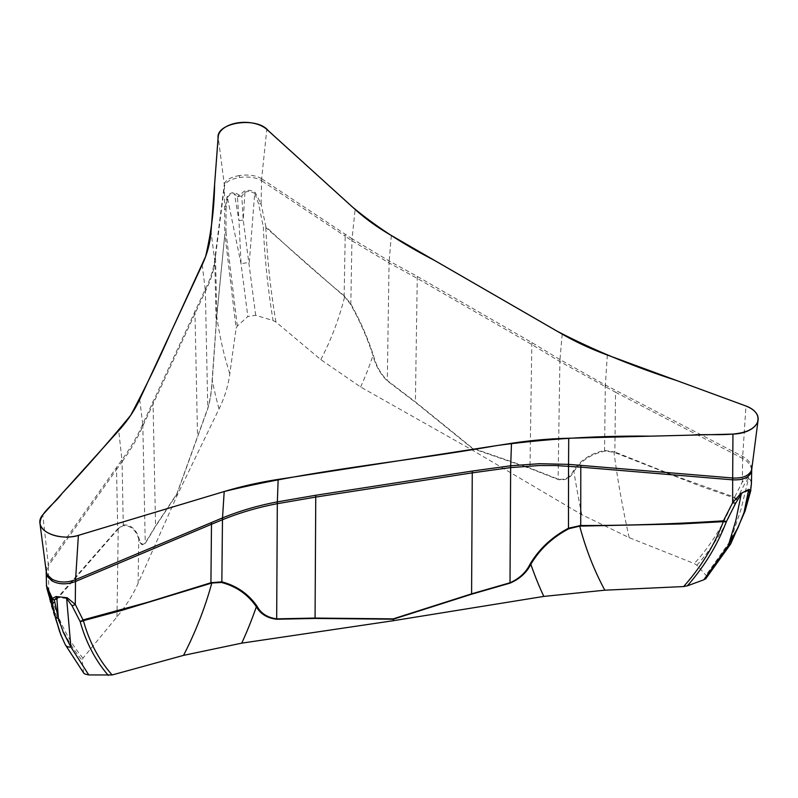 <?xml version="1.0" encoding="UTF-8"?>
<svg xmlns="http://www.w3.org/2000/svg" width="798" height="798" viewBox="0 0 798 798"><rect width="100%" height="100%" fill="white"/><g stroke="black" fill="none" stroke-linecap="round" stroke-linejoin="round"><path stroke-width="0.6" stroke-dasharray="3.99 2.99" d="M742.33 458.281L742.609 458.411A26.583 10.943 -66.3 0 1 742.808 456.506L605.373 385.025L560.056 359.639L531.927 342.591L417.344 276.437L389.075 260.926L352.058 238.782A26.583 20.09 -56.2 0 0 352.118 240.866L345.195 236.188L344.147 295.689L350.811 303.958C359.988 320.227 367.549 337.404 373.504 355.499C375.988 365.404 380.586 373.733 387.299 380.506L415.389 401.903L472.486 448.157L529.972 468.057L558.101 479.119C565.004 480.206 570.081 477.463 573.343 470.88C580.286 460.227 590.69 453.414 604.565 450.461L614.859 451.987L615.547 392.267L742.33 458.281A26.583 9.636 -62.5 0 1 742.689 456.426L745.97 406.022M345.135 234.083A26.583 20.13 -56.4 0 0 345.195 236.188L261.535 180.667A26.583 19.062 -51.8 0 1 261.574 178.662L352.058 238.782L355.13 209.425M224.418 186.572L224.438 186.403A26.583 22.583 -173.8 0 0 224.308 184.428L214.652 260.038C213.545 269.315 210.413 279.091 205.256 289.365L142.672 424.207C137.645 435.888 130.732 447.758 121.934 459.818A26.583 17.087 -144.6 0 1 122.214 461.573L116.548 469.463L117.685 528.894L123.261 524.914C130.682 524.585 135.909 528.964 138.952 538.081C140.538 543.917 142.633 545.553 145.246 542.989L155.57 525.982L176.807 493.902L207.769 408.277C210.133 400.107 211.58 390.84 212.098 380.476L216.767 315.39L215.51 256.248L224.418 186.572A26.583 23.631 -172.7 0 0 224.298 184.488L218.193 136.897M116.279 467.708A26.583 17.027 -144.7 0 1 116.548 469.463L48.349 565.812A26.583 18.404 -141.6 0 0 48.159 563.967L121.934 459.818L118.712 430.621M83.61 673.013L82.174 660.325L82.982 658.131L116.937 616.904C125.914 606.161 132.967 594.959 138.104 583.308L176.917 495.897L219.051 408.905C224.677 397.384 228.268 385.653 229.814 373.693L236.108 328.187L237.315 326.053L247.829 316.527L255.689 315.31L273.056 320.527L275.938 322.023L320.806 359.619L360.616 387L472.326 450.112L581.762 514.67L629.193 537.662L694.3 563.568L696.893 565.233L705.931 575.258L706.589 576.395L706.09 578.351M696.893 565.233C713.841 546.251 726.998 524.535 736.374 500.087L744.484 484.246L748.544 478.351L740.963 509.513L730.589 540.565L705.931 575.258M748.544 478.351L750.529 480.197L751.098 482.042L750.758 489.962L745.202 509.932L751.287 484.426M745.103 511.009A6.643 4.07 17.7 0 0 745.202 509.932L738.3 527.099M751.706 469.663L750.379 465.224L746.918 461.254L742.609 458.411L742.34 481.832A6.643 4.549 -156 0 1 744.484 484.246M750.778 490.301A6.643 4.04 -166.5 0 0 750.758 489.962A6.643 1.177 7.5 0 1 750.828 490.181L751.257 481.403L750.629 479.369L748.354 477.224L742.34 481.832L734.28 498.002C724.873 522.72 711.547 544.565 694.3 563.568M472.446 450.182L472.526 448.546L530.022 468.476L558.131 479.528C565.203 480.795 570.46 478.132 573.902 471.538C580.745 460.865 591.069 454.072 604.874 451.149L613.991 452.267L698.2 485.294L734.28 498.002A6.643 3.93 21.1 0 1 736.374 500.087M352.118 240.866L389.055 262.921L417.244 278.382L531.827 344.536L559.877 361.544L615.547 392.267A26.583 9.636 -62.5 0 1 615.906 390.412M581.762 514.67A563.707 247.3 69.8 0 1 573.902 471.538A9.975 7.511 34.4 0 0 573.343 470.88M604.874 451.149A9.975 6.693 78.6 0 0 604.565 450.461L605.293 387.02A26.583 9.885 -63.3 0 1 605.622 385.155M472.326 450.112L472.416 448.476L415.309 402.242L387.249 380.875C380.357 374.072 375.589 365.624 372.965 355.529C367.14 337.534 359.669 320.477 350.561 304.327L344.656 296.766L265.844 227.55L265.844 226.602A6.643 1.496 -13 0 0 263.27 226.602L263.32 226.971C264.637 257.594 267.879 288.786 273.056 320.527M605.024 386.88A26.583 9.686 -62.7 0 1 605.373 385.025L607.328 355.03M748.484 490.481L741.222 494.132M730.719 543.897A6.643 4.07 30.9 0 0 730.589 540.565M736.494 499.817A6.643 4.668 30.8 0 0 734.409 497.134L673.791 475.448L614.859 451.987A9.975 4.219 112.8 0 1 614.809 452.606M237.315 326.053L225.994 232.368A6.643 1.167 0.5 0 0 224.797 232.956L224.438 186.403C225.465 182.114 230.452 179.151 239.4 177.515C248.607 176.338 255.988 177.395 261.535 180.667L261.116 204.009L255.24 192.527C251.819 190.193 248.168 189.744 244.258 191.191L239.49 195.281L235.001 192.627C231.58 192.308 228.916 193.734 227.021 196.887L224.936 209.605A6.643 1.736 -179.8 0 1 226.063 208.737L227.37 197.465L241.066 263.948L247.829 316.527M275.938 322.023C270.542 289.953 267.17 258.472 265.844 227.55A6.643 2.095 -3 0 0 263.32 226.971M225.994 232.368L226.063 208.737M227.37 197.465L230.243 194.463L232.238 193.734L234.452 193.714L237.465 196.777L238.971 220.797L234.452 193.714M255.689 315.31L243.25 220.138L241.784 196.108L244.946 192.089L243.25 220.138A6.643 2.414 -4 0 0 238.971 220.797L241.066 263.948A6.643 1.287 -6.4 0 1 249.275 262.682L254.712 193.236L258.572 203.709L263.27 226.602M176.966 495.807L176.847 494.201L207.799 408.636C210.233 400.387 211.729 390.97 212.288 380.387L216.757 316.557L224.866 233.894L236.108 328.187M216.807 316.028A9.975 8.359 6 0 1 216.767 315.39L224.866 233.894A6.643 2.165 -6.2 0 1 226.014 232.747M122.214 461.573C130.962 449.543 137.835 437.703 142.842 426.052L205.365 291.34C210.512 281.105 213.655 271.36 214.782 262.113L215.51 256.248A26.583 23.631 -172.7 0 0 215.38 254.163M219.051 408.905A563.707 212.527 -73.3 0 1 212.288 380.387A9.975 1.207 4.4 0 0 212.098 380.476M216.198 325.115A9.975 4.09 2.4 0 1 216.138 324.796L214.802 261.963A26.583 23.431 -173.1 0 0 214.672 259.899M176.917 495.897L176.807 494.301L155.56 526.401L145.256 543.398C142.573 546.181 140.408 544.665 138.742 538.859C135.72 529.712 130.513 525.313 123.121 525.683L118.174 528.964L53.406 603.338L53.296 602.5A6.643 5.496 -21.4 0 0 52.778 605.592L52.858 605.822C60.319 627.677 70.094 645.841 82.174 660.325M214.782 262.113A26.583 23.591 -172.8 0 0 214.652 260.038L211.021 231.719M360.616 387A563.707 388.187 -132.2 0 0 372.965 355.529A9.975 2.035 162 0 1 373.504 355.499M350.561 304.327A9.975 2.993 150.9 0 0 350.811 303.958L351.938 240.747A26.583 19.94 -55.3 0 1 351.898 238.672M261.714 180.797A26.583 20.13 -56.4 0 1 261.654 178.702L266.801 129.386M244.946 192.089L249.245 191.281L254.712 193.236M237.465 196.777A6.643 2.763 176.9 0 1 241.784 196.108A6.643 2.753 -152.6 0 0 239.49 195.281A6.643 3.98 -32.3 0 0 237.465 196.777M344.128 296.327A9.975 7.042 129.3 0 0 344.147 295.689C318.731 274.891 292.637 251.859 265.844 226.602L261.116 204.009A6.643 1.995 -10.5 0 0 258.572 203.709M46.214 571.747L48.349 565.812L48.798 589.124L46.523 585.792M82.982 658.131C70.753 643.697 60.887 625.433 53.406 603.338A6.643 4.688 -18.7 0 0 52.858 605.822M66.633 598.49L56.808 597.483M138.104 583.308A563.707 20.08 91.4 0 0 138.742 538.859A9.975 8.698 159.6 0 1 138.952 538.081M123.121 525.683A9.975 9.147 86.1 0 1 123.261 524.914L122.064 461.773A26.583 17.307 -144 0 0 121.805 459.997M48.498 565.612A26.583 17.027 -144.7 0 0 48.219 563.857L42.813 514.8M83.032 671.617L64.887 643.547C56.917 625.333 50.823 606.46 46.623 586.939L52.778 605.592M49.127 593.054L46.623 586.939M65.306 644.764A6.643 5.097 -27.5 0 1 64.887 643.547L60.688 634.52M117.735 529.503A9.975 7.022 39.3 0 1 117.685 528.894L53.296 602.5L48.798 589.124A6.643 5.227 -15.9 0 0 48.209 591.956M751.796 468.855L750.539 463.359L747.108 459.369L742.808 456.506M562.181 334.113L559.977 359.589A26.583 14.723 -57.6 0 0 559.797 361.494M391.359 235.49L389.155 260.966A26.583 15.95 -62.5 0 0 389.135 262.961M239.4 177.515A26.583 5.616 -98.8 0 0 239.36 175.55C248.577 174.363 255.978 175.4 261.574 178.662M239.36 175.55C230.413 177.176 225.395 180.139 224.308 184.428M202.213 264.756L205.226 289.425A26.583 21.606 -153.2 0 1 205.335 291.39M139.69 399.469L142.702 424.137A26.583 20.289 -156.9 0 1 142.872 425.992M46.124 571.208L46.364 567.777L48.159 563.967M629.193 537.662A508.895 223.25 69.8 0 1 613.991 452.267A9.975 4.229 112.7 0 0 614.041 451.638M417.344 276.437A26.583 15.352 -60 0 0 417.244 278.382L415.389 401.903M531.927 342.591A26.583 15.352 -60 0 0 531.827 344.536L529.972 468.057M560.056 359.639A26.583 14.643 -57.4 0 0 559.877 361.544L558.101 479.119M320.806 359.619A508.895 350.442 -132.2 0 0 344.656 296.766A9.975 7.032 129.3 0 0 344.676 296.128M229.814 373.693A508.895 191.859 -73.3 0 1 216.757 316.557A9.975 8.359 6 0 1 216.717 315.928M152.907 401.224A26.583 20.967 -155.1 0 1 153.046 403.14L155.57 525.982M194.842 310.861A26.583 20.967 -155.1 0 1 194.981 312.766L197.515 435.608M205.256 289.365A26.583 21.676 -153 0 1 205.365 291.34L207.769 408.277M389.075 260.926A26.583 16.02 -62.8 0 0 389.055 262.921L387.299 380.506M116.937 616.904A508.895 18.125 91.4 0 0 118.174 528.964A9.975 7.032 39.3 0 1 118.124 528.356M142.672 424.207A26.583 20.209 -157 0 1 142.842 426.052L145.246 542.989M751.776 468.895L751.696 470.002M46.234 572.186L46.164 571.248M46.673 587.498L46.503 586.061"/><path stroke-width="1.2" d="M732.943 434.092A26.384 15.232 0 0 0 758.1 420.007A26.384 15.232 0 0 0 745.97 406.022L607.328 355.03A265.874 153.505 180 0 1 562.181 334.113L391.359 235.49A265.874 153.505 180 0 1 355.13 209.425L266.801 129.386A26.384 15.232 0 0 0 237.724 122.852A26.384 15.232 0 0 0 218.193 136.897L211.021 231.719A265.874 153.505 180 0 1 202.213 264.756L139.69 399.469A265.874 153.505 180 0 1 118.712 430.621L42.813 514.8A26.384 15.232 0 0 0 39.9 522.969A26.384 15.232 0 0 0 78.394 535.348L224.198 491.528A265.874 153.505 180 0 1 278.153 479.408L511.498 443.309A265.874 153.505 180 0 1 568.715 438.232L732.943 434.092L732.674 477.992L568.844 464.376L539.548 463.698L510.8 465.763L472.306 471.049L315.779 495.259L277.235 501.902C258.213 505.493 239.979 510.83 222.522 517.892A26.583 7.521 67.3 0 0 222.752 519.618L211.49 524.276L210.921 582.73L221.854 581.842C236.727 585.802 248.487 593.961 257.106 606.3C260.886 613.403 267.41 617.592 276.677 618.859L315.07 618.061L393.254 618.859L471.588 593.852L510.002 582.769C519.328 578.62 526.032 572.385 530.101 564.066C539.089 549.004 551.877 537.054 568.475 528.216L580.725 525.523L580.794 467.149L732.335 479.817A26.583 3.441 94.8 0 1 732.674 477.992L732.823 478.022A26.583 2.195 91 0 0 732.674 479.827L732.644 502.73L740.793 493.513L748.933 489.344L750.659 490.401L751.417 483.887M211.261 522.55A26.583 7.451 67.2 0 0 211.49 524.276L75.501 581.493A26.583 8.788 70.9 0 1 75.441 579.717L222.522 517.892L224.198 491.528L80.229 534.81C65.057 540.625 42.184 534.65 40.129 524.156C39.222 512.815 54.892 503.877 61.785 493.753C85.915 467.947 108.867 441.823 130.653 415.369C145.336 387.838 158.772 360.088 170.952 332.108L205.575 256.607C211.241 232.667 214.253 208.567 214.612 184.308L218.083 138.084C215.899 122.383 256.906 116.299 268.208 130.623L352.347 206.931C375.848 226.482 403.09 244.228 434.062 260.148L556.824 331.04C593.413 350.063 633.353 366.561 676.644 380.526L744.245 405.374C755.507 409.484 759.856 415.299 757.272 422.81C748.464 439.05 714.02 433.154 691.886 435.119L650.829 436.157C598.66 435.598 547.348 438.72 496.895 445.543C406.421 461.543 311.35 470.022 224.198 491.528M732.335 479.817L732.674 479.827C741.97 480.316 748.085 478.002 751.028 472.905A26.583 20.967 24.9 0 1 751.157 471.029C748.235 476.137 742.12 478.461 732.823 478.022M683.627 586.56L604.814 590.191L543.827 596.415L393.304 620.704L393.334 619.188L471.678 594.191L510.052 583.129C519.628 579.009 526.56 572.735 530.85 564.296C539.687 549.333 552.366 537.473 568.864 528.725L579.717 526.111L680.245 523.977L723.307 521.663L723.417 520.825A6.643 3.431 29.8 0 0 726.509 521.343L726.37 521.623C717.601 544.795 704.584 566.211 687.317 585.862L683.627 586.56C701.262 566.72 714.489 545.094 723.307 521.663A6.643 4.229 21 0 0 726.37 521.623M738.3 527.099L730.589 540.565M751.706 469.663L751.028 472.905M222.752 519.618C240.158 512.585 258.343 507.279 277.315 503.688L315.749 497.074L472.266 472.855L510.55 467.608L539.308 465.523L555.647 465.553L580.794 467.149A26.583 3.441 94.8 0 1 581.144 465.324M543.827 596.415A563.707 408.267 -42 0 1 530.85 564.296A9.975 4.429 -148.2 0 1 530.101 564.066M568.864 528.725A9.975 2.613 -116.9 0 1 568.475 528.216L568.545 466.202A26.583 3.152 94 0 1 568.844 464.376M393.304 620.704L393.175 619.218L314.981 618.44L276.617 619.238C267.111 618.081 260.357 613.911 256.358 606.759C247.899 594.47 236.268 586.37 221.475 582.47L211.809 583.029L121.895 610.36L83.401 620.654C89.256 641.811 98.842 659.916 112.139 674.968L88.787 674.938L84.967 674.071L83.61 673.013M568.226 466.172A26.583 3.382 94.6 0 1 568.555 464.356L568.715 438.232M706.09 578.351L703.826 579.797L687.317 585.862M703.826 579.797L728.394 545.303L735.806 520.635L741.222 494.132L735.776 503.009L726.509 521.343M744.055 512.396L749.601 492.456L748.484 490.481L744.055 512.396A6.643 4.07 17.7 0 0 745.103 511.009L730.719 543.907A6.643 4.07 30.9 0 1 728.394 545.303L737.801 528.206L744.055 512.396M750.778 490.301A6.643 4.04 -166.5 0 1 750.719 490.83M745.103 511.009L750.709 490.86A6.643 4.04 -166.5 0 1 749.601 492.456A6.643 5.766 168.6 0 0 750.659 490.401A6.643 1.177 7.5 0 0 750.828 490.181A6.643 6.643 0 0 1 750.728 490.78M580.695 526.111A9.975 0.708 -89.9 0 0 580.725 525.523C626.979 525.563 674.539 523.997 723.417 520.825L732.644 502.73A6.643 3.591 24.1 0 0 735.776 503.009M740.793 493.513L741.222 494.132M748.933 489.344A6.643 6.115 95.4 0 1 748.484 490.481M46.523 585.792L52.399 598.42L56.139 596.515L67.182 597.722L75.281 604.415A6.643 4.519 155.9 0 1 72 605.692L66.633 598.49L70.892 647.018L88.787 674.938M46.513 586.46L46.204 572.226L47.561 576.755L52.129 581.014A26.583 15.352 120 0 0 52.03 579.188L47.451 574.929L46.334 572.296L39.9 522.969M108.338 675.427C95.391 660.445 86.004 642.5 80.169 621.592L72 605.692M60.688 634.52L55.252 616.674L51.172 598.181L49.127 593.054L55.252 616.674A6.643 4.668 -14.3 0 0 58.374 618.48L56.808 597.483L54.334 600.006L58.374 618.48L63.411 632.535L70.892 647.018A6.643 5.097 -27.5 0 1 65.306 644.764M52.129 581.014C59.142 584.585 66.932 584.744 75.501 581.493L75.281 604.415L83.401 620.654A6.643 4.898 -16.1 0 1 80.169 621.592M393.145 620.734L241.744 643.148L183.55 655.367L112.139 674.968M241.744 643.148A563.707 459.828 175.7 0 0 256.358 606.759A9.975 6.444 -35.9 0 0 257.106 606.3M221.475 582.47A9.975 6.155 -76.4 0 0 221.854 581.842L222.462 519.737A26.583 7.761 67.9 0 1 222.263 518.002M75.8 581.383A26.583 7.451 67.2 0 1 75.571 579.647L78.394 535.348M54.334 600.006A6.643 4.499 169.4 0 1 51.172 598.181A6.643 1.825 160.5 0 0 52.399 598.42A6.643 5.187 28.6 0 0 54.334 600.006M56.139 596.515A6.643 4.519 73.6 0 0 56.808 597.483M67.182 597.722A6.643 2.045 112.3 0 1 66.633 598.49M80.059 621.343A6.643 4.588 -31 0 0 83.341 619.846L147.999 602.211L210.921 582.73A9.975 3.421 -108.2 0 1 210.931 583.318M751.157 471.029L751.786 468.915M511.498 443.309L510.69 465.783A26.583 6.394 83.2 0 0 510.55 467.608M278.153 479.408L277.345 501.872A26.583 4.828 79.3 0 0 277.415 503.678M52.03 579.188C59.042 582.749 66.842 582.929 75.441 579.717M604.814 590.191A508.895 368.566 -42 0 1 579.717 526.111A9.975 0.698 -90 0 0 579.747 525.523M315.779 495.259A26.583 5.616 81.2 0 0 315.749 497.074L315.07 618.061A9.975 3.222 -89.3 0 1 314.981 618.44M472.306 471.049A26.583 5.616 81.2 0 0 472.266 472.855L471.588 593.852A9.975 0.908 -107.8 0 1 471.678 594.191M510.8 465.763A26.583 6.474 83.4 0 0 510.65 467.598L510.002 582.769A9.975 1.416 -104.4 0 1 510.052 583.129M183.55 655.367A508.895 415.11 175.7 0 0 211.809 583.029A9.975 3.421 -108.2 0 0 211.799 582.44M277.235 501.902A26.583 4.748 79 0 0 277.315 503.688L276.677 618.859A9.975 2.763 -93 0 1 276.617 619.238M751.796 468.855L758.1 420.007M751.716 469.952L751.417 483.927M751.776 468.895L751.696 470.002M705.661 578.859L730.719 543.907M46.234 572.186L46.164 571.248M46.823 588.266L59.76 632.096M83.86 673.322L65.276 644.714L60.648 634.47"/></g></svg>
